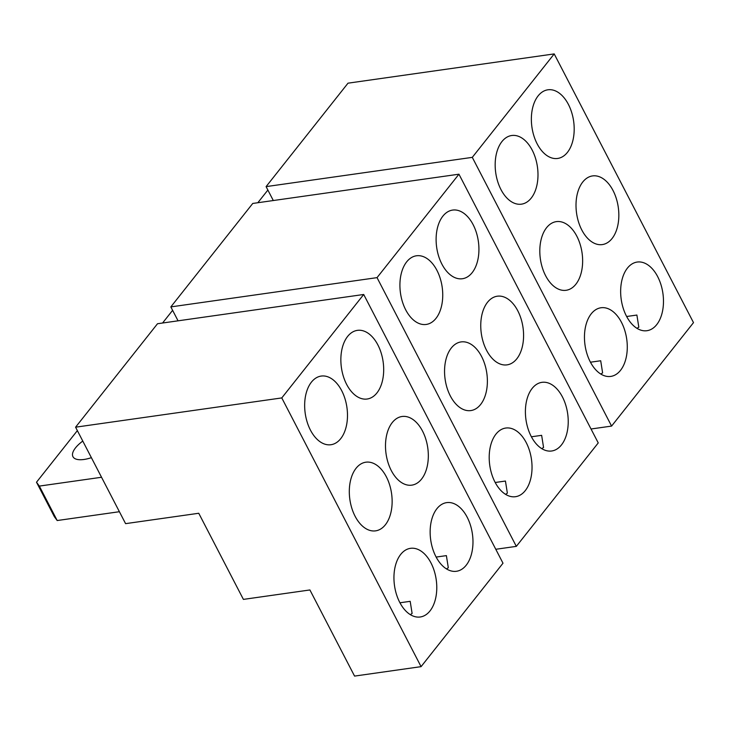 <?xml version="1.0" encoding="UTF-8"?>
<svg xmlns="http://www.w3.org/2000/svg" width="730" height="730" viewBox="0 0 730 730"><rect width="100%" height="100%" fill="white"/><g stroke="black" fill="none" stroke-linecap="round" stroke-linejoin="round"><path stroke-width="1.09" d="M377.036 277.637L170.838 306.901L252.753 203.451L458.951 174.196L377.036 277.637L516.329 546.368L495.78 549.279M170.838 306.901L178.056 320.826M458.951 174.196L598.244 442.918L516.329 546.368M172.618 310.332L162.571 323.016M494.995 482.101A34.675 21.06 -98.1 0 1 505.744 428.045A34.675 21.06 -98.1 0 1 526.239 442.645A34.675 21.06 -98.1 0 1 515.489 496.701A34.675 21.06 -98.1 0 1 494.995 482.101M450.346 395.97A34.675 21.06 -98.1 0 1 461.104 341.914A34.675 21.06 -98.1 0 1 481.59 356.514A34.675 21.06 -98.1 0 1 470.841 410.57A34.675 21.06 -98.1 0 1 450.346 395.97M405.707 309.839A34.675 21.06 -98.1 0 1 416.456 255.783A34.675 21.06 -98.1 0 1 436.951 270.392A34.675 21.06 -98.1 0 1 426.201 324.448A34.675 21.06 -98.1 0 1 405.707 309.839M473.14 224.685A34.675 21.06 -98.1 0 1 462.391 278.732A34.675 21.06 -98.1 0 1 441.905 264.132A34.675 21.06 -98.1 0 1 452.655 210.076A34.675 21.06 -98.1 0 1 473.14 224.685M517.789 310.807A34.675 21.06 -98.1 0 1 507.04 364.863A34.675 21.06 -98.1 0 1 486.545 350.263A34.675 21.06 -98.1 0 1 497.294 296.207A34.675 21.06 -98.1 0 1 517.789 310.807M562.438 396.938A34.675 21.06 -98.1 0 1 551.679 450.994A34.675 21.06 -98.1 0 1 531.194 436.394A34.675 21.06 -98.1 0 1 541.943 382.337A34.675 21.06 -98.1 0 1 562.438 396.938M505.571 494.356L507.359 493.161L505.443 481.043L495.205 482.493M541.769 448.649L543.558 447.454L541.642 435.335L531.394 436.786M472.292 157.361L266.094 186.615L348.009 83.174L554.207 53.91L472.292 157.361L611.585 426.083L591.026 428.994M266.094 186.615L273.312 200.54A25.367 10.074 -27.4 0 0 273.221 200.549M554.207 53.91L693.5 322.633L611.585 426.083M267.873 190.046L257.827 202.739M590.251 361.815A34.675 21.06 -98.1 0 1 601 307.759A34.675 21.06 -98.1 0 1 621.495 322.368A34.675 21.06 -98.1 0 1 610.745 376.415A34.675 21.06 -98.1 0 1 590.251 361.815M545.602 275.685A34.675 21.06 -98.1 0 1 556.351 221.628A34.675 21.06 -98.1 0 1 576.846 236.237A34.675 21.06 -98.1 0 1 566.097 290.294A34.675 21.06 -98.1 0 1 545.602 275.685M500.962 189.563A34.675 21.06 -98.1 0 1 511.712 135.506A34.675 21.06 -98.1 0 1 532.197 150.106A34.675 21.06 -98.1 0 1 521.448 204.163A34.675 21.06 -98.1 0 1 500.962 189.563M568.396 104.399A34.675 21.06 -98.1 0 1 557.647 158.456A34.675 21.06 -98.1 0 1 537.152 143.846A34.675 21.06 -98.1 0 1 547.902 89.799A34.675 21.06 -98.1 0 1 568.396 104.399M613.045 190.53A34.675 21.06 -98.1 0 1 602.296 244.587A34.675 21.06 -98.1 0 1 581.801 229.977A34.675 21.06 -98.1 0 1 592.55 175.921A34.675 21.06 -98.1 0 1 613.045 190.53M657.684 276.652A34.675 21.06 -98.1 0 1 646.935 330.708A34.675 21.06 -98.1 0 1 626.44 316.108A34.675 21.06 -98.1 0 1 637.199 262.052A34.675 21.06 -98.1 0 1 657.684 276.652M600.827 374.07L602.615 372.884L600.699 360.757L590.451 362.208M637.025 328.363L638.814 327.168L636.889 315.05L626.65 316.501M75.582 427.187L157.507 323.737L363.704 294.482L281.78 397.923L421.073 666.645L354.561 676.089L309.912 589.959L243.4 599.394L198.752 513.263L125.587 523.647L75.582 427.187L281.78 397.923M363.704 294.482L502.997 563.204L421.073 666.645M82.782 441.066A25.367 10.074 -27.4 0 0 72.954 456.697A25.367 10.074 -27.4 0 0 84.041 459.462A25.367 10.074 -27.4 0 0 91.387 457.673M101.543 477.265L39.338 486.089L57.195 520.536L119.401 511.712M39.338 486.089L36.5 482.22L54.358 516.676L57.195 520.536M77.362 430.618L36.5 482.22M399.739 602.387A34.675 21.06 -98.1 0 1 410.488 548.33A34.675 21.06 -98.1 0 1 430.983 562.93A34.675 21.06 -98.1 0 1 420.234 616.987A34.675 21.06 -98.1 0 1 399.739 602.387M355.099 516.256A34.675 21.06 -98.1 0 1 365.849 462.2A34.675 21.06 -98.1 0 1 386.343 476.799A34.675 21.06 -98.1 0 1 375.585 530.856A34.675 21.06 -98.1 0 1 355.099 516.256M310.451 430.125A34.675 21.06 -98.1 0 1 321.2 376.069A34.675 21.06 -98.1 0 1 341.695 390.669A34.675 21.06 -98.1 0 1 330.945 444.725A34.675 21.06 -98.1 0 1 310.451 430.125M377.894 344.962A34.675 21.06 -98.1 0 1 367.144 399.018A34.675 21.06 -98.1 0 1 346.65 384.418A34.675 21.06 -98.1 0 1 357.399 330.362A34.675 21.06 -98.1 0 1 377.894 344.962M422.533 431.092A34.675 21.06 -98.1 0 1 411.784 485.149A34.675 21.06 -98.1 0 1 391.289 470.549A34.675 21.06 -98.1 0 1 402.048 416.492A34.675 21.06 -98.1 0 1 422.533 431.092M467.182 517.223A34.675 21.06 -98.1 0 1 456.433 571.28A34.675 21.06 -98.1 0 1 435.938 556.68A34.675 21.06 -98.1 0 1 446.687 502.623A34.675 21.06 -98.1 0 1 467.182 517.223M410.324 614.642L412.112 613.446L410.187 601.328L399.949 602.779M446.514 568.935L448.302 567.739L446.386 555.621L436.148 557.072"/></g></svg>
